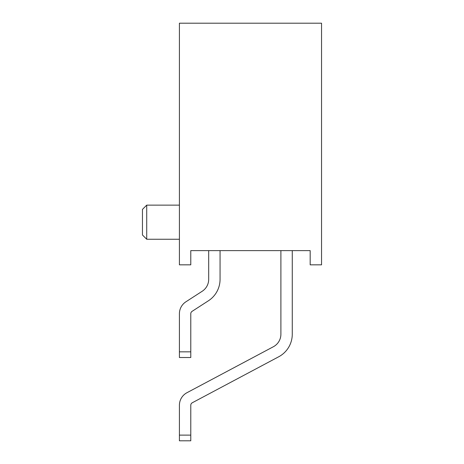 <?xml version="1.0" encoding="UTF-8"?>
<svg xmlns="http://www.w3.org/2000/svg" width="464" height="464" viewBox="0 0 464 464"><rect width="100%" height="100%" fill="white"/><g stroke="black" fill="none" stroke-linecap="round" stroke-linejoin="round"><path stroke-width="0.7" d="M310.178 250.618L190.779 250.618L190.779 264.834L179.411 264.834L179.411 23.2L321.546 23.2L321.546 264.834L310.178 264.834L310.178 250.618M146.717 239.25L142.454 234.987L142.454 209.397L146.717 205.134L146.717 239.25L179.411 239.25M208.69 250.618L208.69 279.334A14.216 14.216 0 0 1 202.194 291.264L185.902 301.803A14.216 14.216 0 0 0 179.411 313.739L179.411 357.518L190.779 357.518L190.779 313.739A2.842 2.842 0 0 1 192.079 311.356L208.371 300.811A25.584 25.584 0 0 0 220.058 279.334L220.058 250.618L220.058 279.334M280.894 250.618L280.894 334.196A14.216 14.216 0 0 1 273.36 346.747L186.946 392.718A14.216 14.216 0 0 0 179.411 405.263L179.411 440.8L190.779 440.8L190.779 405.263A2.842 2.842 0 0 1 192.287 402.758L278.696 356.781A25.584 25.584 0 0 0 292.268 334.196L292.268 250.618L292.268 334.196M192.079 311.356L208.371 300.811M208.69 279.334A14.216 14.216 0 0 1 202.194 291.264A14.216 14.216 0 0 0 208.69 279.334A14.216 14.216 0 0 1 202.194 291.264A14.216 14.216 0 0 0 208.69 279.334A14.216 14.216 0 0 1 202.194 291.264A14.216 14.216 0 0 0 208.69 279.334A14.216 14.216 0 0 1 202.194 291.264A14.216 14.216 0 0 0 208.69 279.334A14.216 14.216 0 0 1 202.194 291.264A14.216 14.216 0 0 0 208.69 279.334A14.216 14.216 0 0 1 202.194 291.264L185.902 301.803M190.779 405.263A2.842 2.842 0 0 1 192.287 402.758A2.842 2.842 0 0 0 190.779 405.263A2.842 2.842 0 0 1 192.287 402.758A2.842 2.842 0 0 0 190.779 405.263A2.842 2.842 0 0 1 192.287 402.758A2.842 2.842 0 0 0 190.779 405.263A2.842 2.842 0 0 1 192.287 402.758A2.842 2.842 0 0 0 190.779 405.263A2.842 2.842 0 0 1 192.287 402.758A2.842 2.842 0 0 0 190.779 405.263A2.842 2.842 0 0 1 192.287 402.758L278.696 356.781M280.894 334.196A14.216 14.216 0 0 1 273.36 346.747A14.216 14.216 0 0 0 280.894 334.196A14.216 14.216 0 0 1 273.36 346.747A14.216 14.216 0 0 0 280.894 334.196A14.216 14.216 0 0 1 273.36 346.747A14.216 14.216 0 0 0 280.894 334.196A14.216 14.216 0 0 1 273.36 346.747A14.216 14.216 0 0 0 280.894 334.196A14.216 14.216 0 0 1 273.36 346.747A14.216 14.216 0 0 0 280.894 334.196A14.216 14.216 0 0 1 273.36 346.747L186.946 392.718M190.779 351.834L179.411 351.834M190.779 435.116L179.411 435.116M146.717 205.134L179.411 205.134"/></g></svg>
